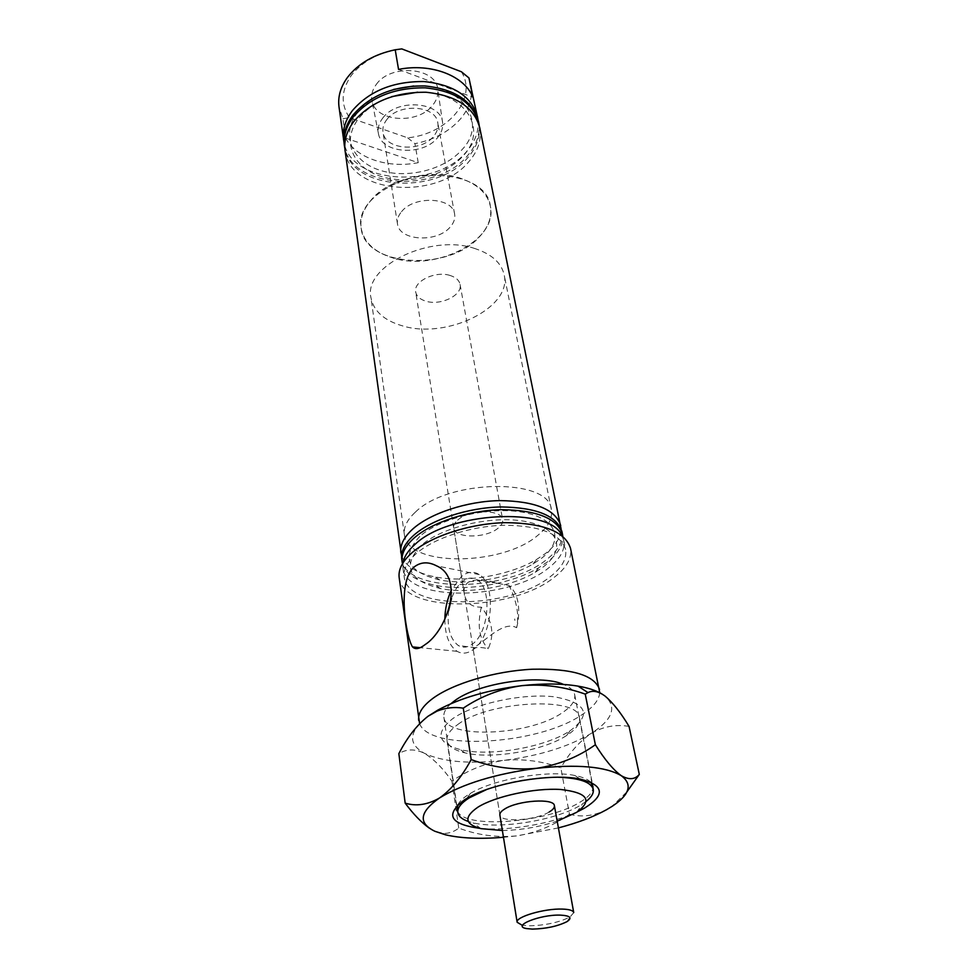 <?xml version="1.0" encoding="UTF-8"?>
<svg xmlns="http://www.w3.org/2000/svg" width="978" height="978" viewBox="0 0 978 978"><rect width="100%" height="100%" fill="white"/><g stroke="black" fill="none" stroke-linecap="round" stroke-linejoin="round"><path stroke-width="0.73" stroke-dasharray="4.89 3.67" d="M391.799 96.602C377.312 101.541 366.175 108.961 358.4 118.851C341.31 140.979 352.765 167.482 380.503 176.272C408.034 185.368 445.895 175.942 463.523 155.404C488.951 128.729 463.975 90.257 417.704 92.177M345.063 150.563C349.207 194.231 437.875 200.649 469.11 161.358C478.279 150.636 481.812 139.377 479.709 127.556M479.196 125.404C480.442 136.529 476.812 147.079 468.266 157.067C437.789 195.453 351.713 190.539 344.843 148.363M344.195 144.316C348.351 188.082 436.799 194.585 467.912 155.221C477.044 144.499 480.553 133.204 478.45 121.358M393.535 89.45C377.826 94.267 365.809 101.969 357.483 112.568C340.454 134.732 351.884 161.309 379.562 170.135C407.019 179.28 444.782 169.866 462.349 149.304C488.45 121.895 461.2 82.433 413.694 86.003M376.237 84.499C390.711 63.325 436.591 67.36 437.777 89.487C438.401 94.939 436.738 100.147 432.777 105.111C418.193 124.866 375.259 122.054 371.982 100.734C370.894 95.208 372.312 89.793 376.237 84.499M382.679 118.179C396.872 98.032 441.518 101.663 442.594 122.653C443.181 127.825 441.543 132.788 437.667 137.519C423.376 156.358 381.53 153.864 378.449 133.619C377.422 128.375 378.828 123.228 382.679 118.179M386.775 119.622C398.706 102.788 435.98 105.306 437.814 122.8C438.572 127.421 437.215 131.871 433.743 136.138C421.359 152.58 384.757 149.927 383.009 132.164C382.386 127.873 383.645 123.693 386.775 119.622M401.542 211.688C414.171 195.245 452.973 197.201 454.623 214.084C455.357 218.546 453.878 222.85 450.21 227.018C437.093 243.057 399.085 240.979 397.471 223.852C396.872 219.72 398.229 215.661 401.542 211.688M514.66 618.964L514.917 620.407L514.66 618.964M516.641 627.717L517.863 622.387C520.308 605.003 517.386 592.729 509.098 585.541L496.738 583.169C485.015 578.78 475.369 578.585 467.814 582.546C464.672 585.345 463.474 588.976 464.208 593.438C465.883 602.754 471.579 607.326 481.298 607.155C492.411 620.578 494.721 634.441 488.218 648.732C482.386 647.399 478.205 647.094 475.687 647.827L473.071 648.5L477.973 644.857C487.594 638.548 504.587 620.749 516.641 627.717L517.46 621.984C518.548 611.36 515.748 599.208 509.098 585.541M448.621 610.663C446.897 627.448 450.1 639.05 458.217 645.443C462.68 648.133 467.386 647.68 472.362 644.086C489.159 632.937 492.35 587.937 477.166 579.905C472.398 577.032 467.46 577.607 462.313 581.653C457.814 585.406 454.22 591.018 451.518 598.499M444.843 619.331C445.014 635.101 449.098 645.761 457.093 651.311C462.191 654.221 467.582 653.634 473.242 649.551C492.765 636.702 496.738 584.453 479.257 574.599C473.584 570.969 467.655 571.58 461.482 576.458L451.591 589.697M502.374 830.518C521.103 830.102 539.379 826.985 557.191 821.153M586.287 801.324L579.551 805.799C554.66 820.554 499.245 829.43 473.059 822.828L468.34 821.483M457.643 520.137C469.049 509.306 501.946 509.061 502.631 519.66C503.059 522.411 501.641 525.162 498.389 527.9C486.677 538.499 454.452 538.695 453.682 528.022C453.315 525.418 454.636 522.79 457.643 520.137M369.855 201.7C397.63 163.986 486.518 168.143 490.32 206.04C492.154 216.578 488.658 226.688 479.831 236.358C449.599 272.006 364.77 267.238 361.126 228.118C359.953 219.206 362.862 210.404 369.855 201.7M415.405 512.105C448.633 478.902 549.514 477.924 551.347 509.55C552.766 518.279 548.242 526.897 537.753 535.394C501.751 566.506 406.97 567.044 404.379 534.673C403.425 527.301 407.092 519.77 415.405 512.105M401.591 555.993C405.54 566.189 416.652 573.145 434.917 576.861C465.418 583.059 509.844 575.455 536.555 559.489L545.712 553.316C555.859 545.321 560.981 537.13 561.066 528.731M419.806 536.396C400.625 557.313 407.264 571.837 439.709 579.942C467.655 585.602 508.584 578.609 533.059 563.988L541.445 558.352C564.159 541.054 557.961 519.208 524.697 512.631C491.763 505.773 440.87 517.399 419.806 536.396M421.139 545.455C401.97 566.066 408.376 580.419 440.381 588.511C468.633 594.343 510.565 587.179 535.272 572.289L543.12 567.008C565.944 549.807 559.771 528.132 526.421 521.665C493.389 514.917 442.3 526.555 421.139 545.455M402.484 563.731C405.846 574.269 416.848 581.482 435.503 585.357C466.335 591.739 511.861 583.964 538.829 567.692L547.399 561.922C558.108 553.548 563.242 545.027 562.79 536.323M399.171 577.607C402.031 613.512 511.775 611.971 554.171 577.35C566.665 567.778 572.106 558.096 570.516 548.328M419.611 723.647C429.501 751.483 537.704 744.845 581.299 715.162C592.888 707.705 599.049 700.236 599.759 692.742M450.907 703.708C445.65 708.427 443.303 712.901 443.878 717.143C445.247 739.429 529.208 735.835 561.922 712.974C571.323 706.788 575.59 700.713 574.697 694.771C573.841 690.59 570.137 687.143 563.609 684.453M403.058 562.79L402.973 568.059C405.662 602.106 508.915 600.834 548.572 567.973C560.198 558.939 565.26 549.795 563.768 540.565L561.934 535.638M416.371 553.511C407.288 561.555 403.242 569.404 404.22 577.032C406.872 610.81 510.43 609.355 550.284 576.678C561.959 567.692 567.057 558.609 565.577 549.453C560.516 533.744 540.174 525.675 504.526 525.247C471.164 525.956 434.146 537.986 416.371 553.511M401.738 559.135C404.464 593.45 507.411 592.375 546.885 559.33C558.462 550.247 563.487 541.042 561.971 531.751M461.408 71.761C478.266 98.509 447.435 134.157 407.679 137.825L349.452 117.617C340.527 104.34 341.151 90.269 351.322 75.416C362.814 60.832 379.647 51.993 401.799 48.9M477.936 119.218C479.208 130.38 475.589 140.954 467.081 150.954C436.714 189.426 350.833 184.414 343.975 142.128M345.625 138.142C356.322 158.375 388.266 168.668 418.217 162.678L345.625 138.142L342.923 118.766L339.011 106.92M418.217 162.678L414.941 143.668C434.269 139.744 449.538 131.394 460.76 118.595C469.672 107.776 473.059 96.37 470.919 84.365M407.679 137.825L414.941 143.668M342.923 118.766L349.452 117.617M486.677 789.515C509.856 781.239 533.756 777.155 558.365 777.265M549.159 812.009C535.541 820.505 500.088 822.767 499.88 815.016L473.071 648.5M481.298 607.155C477.044 625.761 479.354 639.612 488.218 648.732M398.547 69.414L472.863 97.238M573.731 912.584L570.101 916.936C559.037 922.462 545.333 925.42 528.976 925.811L522.007 925.151L526.482 928.562M475.088 248.62C431.078 233.18 363.376 266.138 370.931 297.593C373.608 311.224 384.268 320.686 402.936 325.992C446.97 339.366 512.313 307.618 504.147 274.818C501.433 262.899 491.751 254.17 475.088 248.62M461.775 178.729C418.89 162.385 353.535 195.588 361.126 228.118C363.84 242.226 374.305 252.128 392.496 257.813C435.467 272.116 498.694 239.965 490.32 206.04C487.533 193.717 478.022 184.622 461.775 178.729M450.063 275.466C435.381 270.551 413.107 281.407 415.699 292.019C416.591 296.358 420.039 299.427 426.029 301.236C440.723 305.906 462.728 295.185 460.076 284.427C459.183 280.27 455.846 277.287 450.063 275.466M569.612 731.104L569.942 730.908C592.069 714.405 587.008 703.06 554.758 696.874C523.071 692.937 473.572 703.634 452.496 718.818C434.99 733.035 437.606 743.304 460.369 749.637C489.281 756.899 544.501 747.522 569.612 731.104M457.838 724.466C489.037 700.688 579.245 696.287 579.477 717.766C580.333 723.5 576.079 729.392 566.727 735.432L566.433 735.627C543.157 750.811 491.689 759.539 464.905 752.84C454.073 750.248 448.107 746.104 447.007 740.419C446.359 735.383 449.966 730.065 457.838 724.466M457.631 811.214C463.853 829.124 546.189 822.877 579.172 802.693C587.778 797.706 592.375 792.84 592.974 788.085M590.553 782.045C587.619 779.16 582.436 776.984 575.003 775.53C548.291 769.772 493.694 779.099 470.418 793.402L468.425 794.613C463.01 798.06 459.513 801.434 457.924 804.723M429.146 828.024L434.88 831.276L443.694 833.452C449.33 833.415 454.342 831.63 458.743 828.085C477.533 835.151 496.897 837.755 516.8 835.884C536.274 832.791 553.817 825.566 569.44 814.209L560.846 767.901C542.448 761.141 523.597 758.622 504.281 760.322C485.369 763.133 467.912 770.065 451.897 781.104C442.851 768.146 433.621 758.842 424.183 753.194C414.978 748.745 406.53 748.891 398.853 753.647M458.743 828.085L451.897 781.104M629.05 726.397C615.895 724.16 603.292 726.483 591.238 733.378C579.453 741.397 569.318 752.901 560.846 767.901M569.44 814.209C581.555 817.474 593.89 815.994 606.458 809.76L612.607 805.762L627.008 791.74M558.414 827.901L516.8 835.884L503.462 837.29M577.827 811.581C552.215 823.794 507.937 831.361 479.733 828.342M601.714 693.818L604.759 695.847C617.314 707.021 612.803 719.527 591.238 733.378C568.438 746.789 539.453 755.774 504.281 760.322C469.147 764.246 442.447 761.862 424.183 753.194C407.533 743.659 408.828 731.348 428.046 716.251M442.594 122.653L437.777 89.487M454.623 214.084L437.814 122.8M496.738 583.169L477.166 579.905M479.257 574.599L436.555 565.846M480.993 828.647L473.059 822.828M460.076 284.427L502.631 519.66M551.347 509.55L504.147 274.818M533.059 563.988L536.555 559.489M439.709 579.942L434.917 576.861M535.272 572.289L538.829 567.692M440.381 588.511L435.503 585.357M443.878 717.143L457.081 807.425M402.973 568.059L404.22 577.032M563.768 540.565L565.577 549.453M574.697 694.771L592.24 784.319M404.379 534.673L370.931 297.593M464.208 593.438L453.682 528.022M576.739 812.29L582.289 804.16M457.093 651.311L420.222 647.68M475.687 647.827L458.217 645.443M397.471 223.852L383.009 132.164M378.449 133.619L371.982 100.734M499.88 815.016L415.699 292.019M567.008 921.631L570.101 916.936M566.727 735.432L569.942 730.908M470.418 793.402L466.738 798.439M575.003 775.53L580.15 779.05M579.477 717.766L592.888 786.153M445.467 834.784L443.694 833.452M447.007 740.419L457.081 809.368M464.905 752.84L460.369 749.637"/><path stroke-width="1.47" d="M561.066 528.731L479.709 127.556C473.975 107.152 456.078 95.379 426.029 92.25C394.953 92.005 370.882 101.749 353.84 121.455C346.701 131.003 343.779 140.71 345.063 150.563L401.591 555.993M344.843 148.363L344.464 146.187C343.168 136.309 346.078 126.59 353.192 117.03C370.197 97.311 394.207 87.568 425.222 87.837C455.222 90.991 473.095 102.788 478.829 123.216L479.196 125.404M478.829 123.216L478.45 121.358C472.716 100.917 454.856 89.108 424.88 85.942C393.902 85.673 369.904 95.404 352.924 115.147C345.809 124.707 342.911 134.426 344.195 144.316L344.464 146.187M414.024 567.069C420.711 561.898 428.23 561.494 436.555 565.846C465.039 578.096 446.726 630.92 425.112 644.6C419.44 648.989 415.247 649.759 412.557 646.923C406.518 638.695 396.396 582.741 414.024 567.069M557.191 821.153L576.739 812.29C592.949 800.248 587.619 792.657 560.761 789.49C534.66 787.767 495.333 796.214 477.912 807.18C463.645 817.07 464.672 824.234 480.993 828.647L502.374 830.518M468.34 821.483C461.983 819.271 458.474 816.288 457.826 812.547C457.252 808.011 461.017 803.121 469.147 797.901L486.677 789.515M522.007 925.151L517.142 922.266L499.88 815.016C499.624 813.146 501.249 811.129 504.734 808.989C518.022 800.31 554.392 797.987 554.392 805.701C554.66 807.694 552.925 809.784 549.159 812.009M560.724 525.602C555.614 509.55 535.394 501.213 500.051 500.602C466.995 501.152 430.369 513.23 412.814 528.988C403.853 537.142 399.88 545.125 400.87 552.925M562.79 536.323L562.509 534.391C557.423 518.45 537.154 510.223 501.702 509.672C468.535 510.284 431.763 522.338 414.122 538.01C405.124 546.14 401.114 554.061 402.105 561.8L402.484 563.731M599.759 692.742L570.516 548.328C565.15 531.653 543.511 523.096 505.602 522.655C470.125 523.413 430.772 536.25 411.982 552.753C402.423 561.262 398.156 569.551 399.171 577.607L419.611 723.647M599.538 689.49C594.551 675.175 572.13 668.426 532.264 669.233C494.905 671.03 453.046 683.488 432.814 698.426C422.533 706.128 417.826 713.451 418.694 720.395M563.609 684.453C540.162 673.732 477.521 683.109 454.501 700.871L450.907 703.708M561.934 535.638C550.516 506.47 448.645 511.836 415.039 544.367C408.095 550.528 404.11 556.665 403.058 562.79M562.509 534.391L561.971 531.751C556.873 515.773 536.616 507.509 501.201 506.946C468.071 507.533 431.335 519.599 413.731 535.296C404.745 543.438 400.736 551.384 401.738 559.135L402.105 561.8M343.975 142.128L339.011 106.92C337.703 96.895 340.515 87.079 347.459 77.445C358.303 63.436 374.219 54.218 395.21 49.78L401.799 48.9L461.408 71.761L468.951 77.947L477.936 119.218M343.596 139.952C342.3 130.05 345.197 120.318 352.288 110.746C369.232 90.991 393.168 81.26 424.085 81.553C454 84.731 471.836 96.565 477.57 117.054M395.21 49.78L398.547 69.414C431.212 62.763 464.66 75.881 472.863 97.238L468.951 77.947M558.365 777.265C579.575 778.048 591.201 782.094 593.243 789.405C593.866 793.146 591.556 797.119 586.287 801.324M451.591 589.697C447.301 598.719 445.051 608.597 444.843 619.331M451.518 598.499L448.621 610.663M413.694 86.003L393.535 89.45M417.704 92.177L391.799 96.602M560.455 915.127C540.235 914.332 511.029 926.068 526.482 928.562L532.338 929.1C546.14 928.758 557.692 926.264 567.008 921.631C572.509 917.853 570.321 915.689 560.455 915.127M517.142 922.266C515.137 916.985 544.538 908.33 562.374 909.088C569.379 909.32 573.169 910.494 573.731 912.584L554.392 805.701M479.733 828.342C449.819 824.197 444.758 814.662 464.574 799.747L466.738 798.439C491.897 783.023 551.286 772.865 580.15 779.05C604.221 785.248 605.639 794.967 584.379 808.207L577.827 811.581M592.974 788.085L592.888 786.153L590.553 782.045M627.008 791.74L639.306 774.405L629.05 726.397C620.627 712.424 612.534 702.241 604.759 695.847C598.316 691.263 592.729 690.175 587.998 692.607L585.247 694.111L595.37 744.735C578.194 757.045 558.56 764.906 536.47 768.329C514.367 770.334 492.606 767.424 471.176 759.588L463.266 708.158C480.931 696.238 500.455 688.744 521.849 685.664C543.193 683.842 564.33 686.666 585.247 694.111M639.306 774.405C634.942 779.613 628.927 780.041 621.287 775.688C613.426 770.053 604.783 759.723 595.37 744.735M471.176 759.588C461.775 776.948 451.213 789.735 439.513 797.975C427.667 804.796 416.212 806.52 405.173 803.134L398.853 753.647C407.154 737.485 416.885 725.028 428.046 716.251L437.068 711.116C445.638 707.73 454.379 706.739 463.266 708.158M405.173 803.134C413.291 814.063 421.286 822.364 429.146 828.024M503.462 837.29C480.235 839.185 460.895 838.354 445.467 834.784L434.88 831.276C417.973 823.097 419.513 811.997 439.513 797.975C462.753 783.818 495.076 773.94 536.47 768.329C577.313 764.014 605.578 766.471 621.287 775.688C632.815 784.356 629.808 794.552 612.277 806.263L606.458 809.76C593.585 816.838 577.57 822.877 558.414 827.901M428.046 716.251L437.863 710.077C460.455 697.962 488.45 689.832 521.849 685.664C543.255 683.316 561.983 683.475 578.022 686.128C588.022 687.852 595.92 690.419 601.714 693.818M457.924 804.723L457.081 809.368L457.631 811.214M457.081 807.425L457.826 812.547M592.24 784.319L593.243 789.405M420.222 647.68L412.557 646.923M578.022 686.128L587.998 692.607M437.863 710.077L437.068 711.116"/></g></svg>
